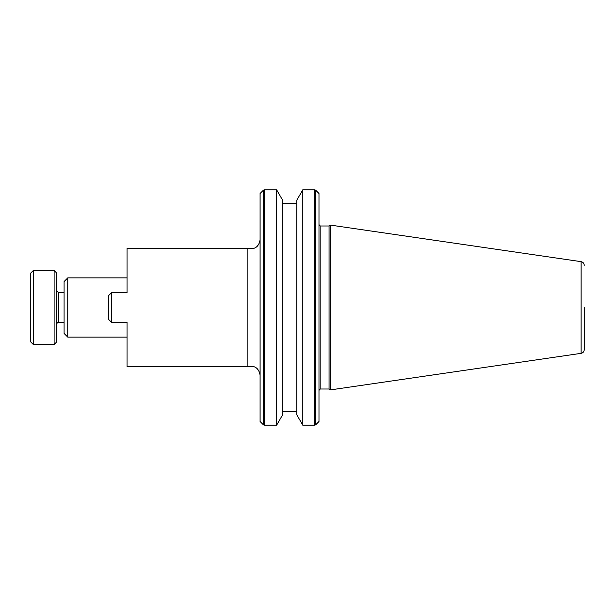 <?xml version="1.0" encoding="UTF-8"?>
<svg xmlns="http://www.w3.org/2000/svg" width="615" height="615" viewBox="0 0 615 615"><rect width="100%" height="100%" fill="white"/><g stroke="black" fill="none" stroke-linecap="round" stroke-linejoin="round"><path stroke-width="0.92" d="M318.985 224.144A1.853 1.853 0 0 0 320.838 225.997L320.838 389.003L329.056 389.003L330.839 389.841L330.839 225.159L329.056 225.997L329.056 389.003M318.985 390.856A1.853 1.853 0 0 1 320.838 389.003M67.796 277.865L64.091 281.57L64.091 333.43L67.796 337.135L67.796 277.865L127.074 277.865M56.68 307.5L56.68 341.955L54.089 344.546L54.089 270.454L56.68 273.045L56.68 307.5M33.341 344.546L30.75 341.955L30.75 273.045L33.341 270.454L33.341 344.546L54.089 344.546M260.076 421.513L260.076 193.487L263.351 190.212L263.351 424.788L260.076 421.513M315.718 424.788L318.985 421.513L318.985 193.487L315.718 190.212L315.718 424.788L314.665 425.219L314.665 189.781L302.818 189.781L302.818 425.219L314.665 425.219M276.619 425.219L282.677 414.718L282.677 200.282L276.619 189.781L276.619 425.219L264.396 425.219L263.351 424.788M282.677 411.696L296.753 411.696L296.753 203.304L282.677 203.304M302.818 189.781L296.753 200.282L296.753 414.718L302.818 425.219M247.184 248.222L127.074 248.222L127.074 292.679L111.515 292.679L111.515 322.322L127.074 322.322L127.074 366.778L247.184 366.778L247.184 248.222C254.495 249.944 258.792 247.107 260.076 239.704M111.515 322.322L108.547 319.354L108.547 295.646L111.515 292.679M318.985 275.92L318.985 278.918M318.985 291.095L318.985 294.116M584.25 307.5L584.25 349.681L584.25 307.5M64.091 292.679L58.533 292.679L58.533 322.322C57.81 322.06 57.187 322.675 56.68 324.174M264.396 425.219L264.396 189.781L276.619 189.781M330.839 389.841L581.083 353.348L581.083 261.652L330.839 225.159M58.533 322.322L64.091 322.322M127.074 337.135L67.796 337.135M320.838 225.997L329.056 225.997M581.083 353.348C583.035 352.902 584.096 351.68 584.25 349.681M581.083 261.652C583.035 262.098 584.096 263.32 584.25 265.319M315.718 190.212L314.665 189.781M264.396 189.781L263.351 190.212M247.184 366.778C254.502 365.056 258.8 367.893 260.076 375.296M58.533 292.679L56.68 290.826M33.341 270.454L54.089 270.454"/></g></svg>
